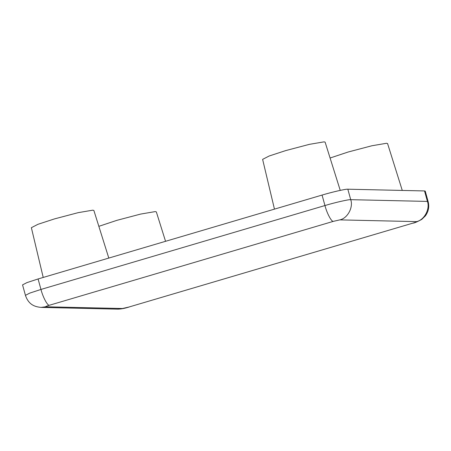 <?xml version="1.0" encoding="UTF-8"?>
<svg xmlns="http://www.w3.org/2000/svg" width="451" height="451" viewBox="0 0 451 451"><rect width="100%" height="100%" fill="white"/><g stroke="black" fill="none" stroke-linecap="round" stroke-linejoin="round"><path stroke-width="0.68" d="M38.076 278.966L26.93 282.614L22.55 284.88L25.436 295.349L29.811 293.088L40.962 289.441L38.076 278.966L322.065 195.069C331.857 192.098 346.024 188.868 347.828 189.2L424.532 190.942L425.254 191.145L428.14 201.62L427.418 201.417L424.532 190.942M402.269 190.435L387.578 143.576L386.507 143.277L371.906 145.758L348.178 152.004L330.093 158.013M165.551 241.308L156.334 211.897L155.262 211.592L140.656 214.073L116.933 220.325L98.848 226.334M108.798 258.073L93.876 210.476L92.799 210.172L78.198 212.652L54.475 218.904L37.912 224.322L31.373 227.693L43.217 277.45M340.234 190.373L325.12 142.155L324.049 141.856L309.442 144.337L285.72 150.589L269.157 156.007L262.617 159.372L274.462 209.129M49.401 305.248C46.43 306.15 45.196 306.663 45.698 306.776L122.401 308.518L128.845 307.052L412.828 223.149C415.799 222.247 417.034 221.734 416.532 221.621L339.828 219.879L333.385 221.345L49.401 305.248C47.564 305.902 42.918 297.209 40.962 289.441L324.951 205.543C334.738 202.572 348.911 199.342 350.715 199.675L347.828 189.2M339.828 219.879C347.546 218.357 353.533 207.246 350.715 199.675L427.418 201.417C430.237 208.988 424.25 220.099 416.532 221.621M333.385 221.345C331.547 222.005 326.907 213.312 324.951 205.543L322.065 195.069M412.828 223.149L128.845 307.052M129.144 307.013C124.735 308.394 120.924 309.104 117.705 309.144L122.401 308.518M117.705 309.144L41.002 307.402L45.698 306.776M413.133 223.11C414.21 223.132 417.096 221.886 421.786 219.378L425.411 215.854C428.546 211.418 429.453 206.671 428.14 201.62M41.002 307.402C36.041 306.843 28.915 305.677 25.436 295.349"/></g></svg>
